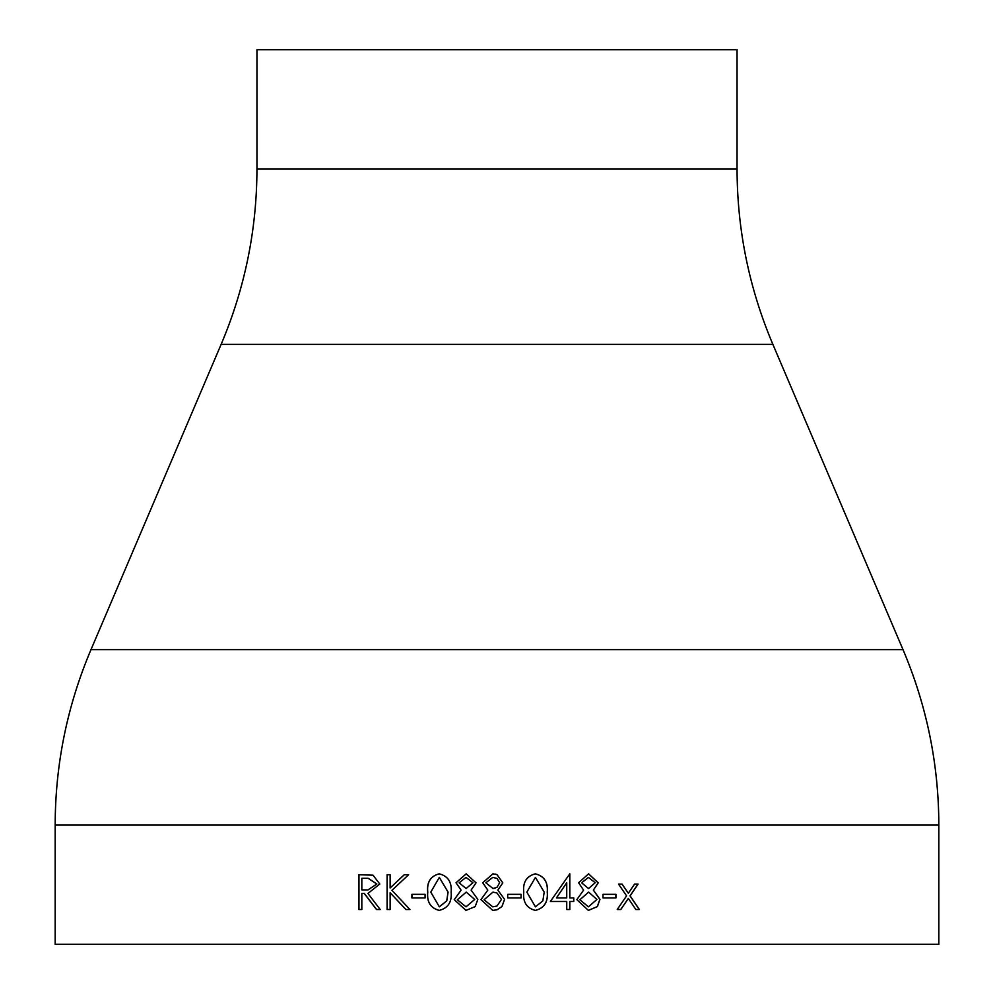 <?xml version="1.0" encoding="UTF-8"?>
<svg xmlns="http://www.w3.org/2000/svg" width="994" height="994" viewBox="0 0 994 994"><rect width="100%" height="100%" fill="white"/><g stroke="black" fill="none" stroke-linecap="round" stroke-linejoin="round"><path stroke-width="1.49" d="M938.833 825.02L938.833 944.3L55.167 944.3L55.167 825.02C55.291 764.137 67.244 705.653 91.001 649.604L902.999 649.604C926.756 705.653 938.709 764.137 938.833 825.02L55.167 825.02M615.945 894.339L602.998 894.339L602.998 897.917L615.945 897.917L615.945 894.339M593.418 890.127L599.966 899.371L597.406 906.578L588.386 910.405L576.843 899.657L583.59 890.127L578.595 882.759L588.597 873.825L598.226 882.858L593.343 890.127L599.879 899.371L597.319 906.578L588.311 910.405M569.811 901.483L573.774 901.483L573.774 897.917L569.811 897.917L569.811 873.825L550.39 901.483L566.729 901.483L566.729 909.51L569.811 909.51L569.811 901.483L569.761 909.51M523.751 892.127C522.732 882.225 526.596 876.124 535.344 873.825C544.153 876.049 548.129 882.15 547.296 892.127C548.154 902.067 544.178 908.156 535.344 910.405C526.621 908.143 522.757 902.055 523.751 892.127M521.08 894.339L507.698 894.339L507.698 897.917L521.08 897.917L521.08 894.339M497 874.633L502.79 882.858L497.857 890.127L504.579 899.371L501.945 906.578L497 909.808L492.713 910.405L480.947 899.657L487.805 890.127L482.724 882.759L492.925 873.825L497 874.633L502.802 882.858L497.857 890.127L504.579 899.371L501.945 906.578L497 909.808M471.106 890.127L477.828 899.371L475.194 906.578L465.975 910.405L454.246 899.657L461.092 890.127L456.022 882.759L466.186 873.825L476.039 882.858L471.106 890.127M427.706 892.127C426.687 882.225 430.526 876.124 439.211 873.825C447.996 876.049 451.972 882.15 451.139 892.127C451.997 902.067 448.021 908.156 439.211 910.405C430.564 908.143 426.724 902.055 427.706 892.127L427.768 892.127C426.749 882.225 430.576 876.124 439.261 873.825M425.072 894.339L411.901 894.339L411.901 897.917L425.072 897.917L425.072 894.339M390.133 892.724L405.85 909.51L409.926 909.51L391.934 890.326L408.621 874.72L404.26 874.72L390.133 887.965L390.133 874.72L387.101 874.72L387.101 909.51L390.133 909.51L390.133 892.724L405.925 909.51M364.239 893.457L376.49 909.51L380.205 909.51L367.929 893.457L379.783 884.026L373.036 875.192L358.859 874.72L358.859 909.51L361.828 909.51L361.828 893.457L364.351 893.457L376.589 909.51M628.345 898.464L635.849 909.51L639.366 909.51L630.121 895.855L638.098 884.088L634.582 884.088L628.345 893.258L622.082 884.088L618.516 884.088L626.58 895.855L617.224 909.51L620.803 909.51L628.345 898.464L620.703 909.51M737.051 168.98L737.051 49.7L256.949 49.7L256.949 168.98L737.051 168.98C737.175 229.862 749.128 288.347 772.885 344.396L221.115 344.396L91.001 649.604M621.983 884.088L628.345 893.258M637.986 884.088L630.01 895.855L639.254 909.51M358.971 909.51L358.971 874.72M368.028 889.928L376.863 884.014L368.153 878.286L361.828 878.286L361.828 889.891L367.917 889.928L376.776 884.014L368.153 878.286M390.133 887.965L404.334 874.72M387.2 909.51L387.2 874.72M411.963 897.917L411.963 894.339M439.261 910.405C430.601 908.106 426.774 902.018 427.768 892.127M439.373 906.839L446.766 900.862L448.083 892.115L439.323 877.391L430.787 892.115L439.323 906.839L446.728 900.862L448.033 892.115L439.323 877.391M465.987 910.405L454.283 899.657L461.117 890.127L456.06 882.759L466.198 873.825M466.012 906.839L474.722 899.446L466.236 892.115L457.352 899.769L466.012 906.839L474.71 899.446L466.211 892.115M466.136 888.549L472.945 882.734L466.012 877.391L459.129 882.809L466.136 888.549L472.92 882.734L466.012 877.391M492.713 910.405L480.959 899.657L487.818 890.127L482.736 882.759L492.925 873.825M495.198 874.061L496.043 874.285M497 893.01L492.949 892.115L484.066 899.769L492.751 906.839L497 906.019L501.461 899.446L497 893.01L492.949 892.115M492.875 888.549L497 887.331L499.671 882.734L497 878.398L492.751 877.391L485.855 882.809L493.024 888.537M493.782 888.499L495.397 888.114M497 878.398L492.751 877.391M492.751 906.839L497 906.019M521.055 894.339L521.055 897.917M535.319 873.825C544.116 876.049 548.092 882.15 547.247 892.127C548.116 902.067 544.128 908.156 535.319 910.405M535.443 877.391L526.832 892.115L535.418 906.839L542.873 900.862L544.19 892.115L535.443 877.391L526.857 892.115L535.443 906.839M569.761 873.825L569.811 897.917M573.712 897.917L573.712 901.483M566.679 882.809L556.429 897.917L566.729 897.917L566.729 882.809L556.478 897.917M588.56 873.825L598.152 882.858L593.343 890.127M588.622 892.115L579.85 899.769L588.423 906.839L596.934 899.446L588.622 892.115L579.912 899.769L588.423 906.839M588.423 877.391L581.589 882.809L588.547 888.549L595.195 882.734L588.423 877.391L581.664 882.809L588.547 888.549M615.845 894.339L615.845 897.917M772.885 344.396L902.999 649.604M221.115 344.396C244.872 288.347 256.825 229.862 256.949 168.98"/></g></svg>
